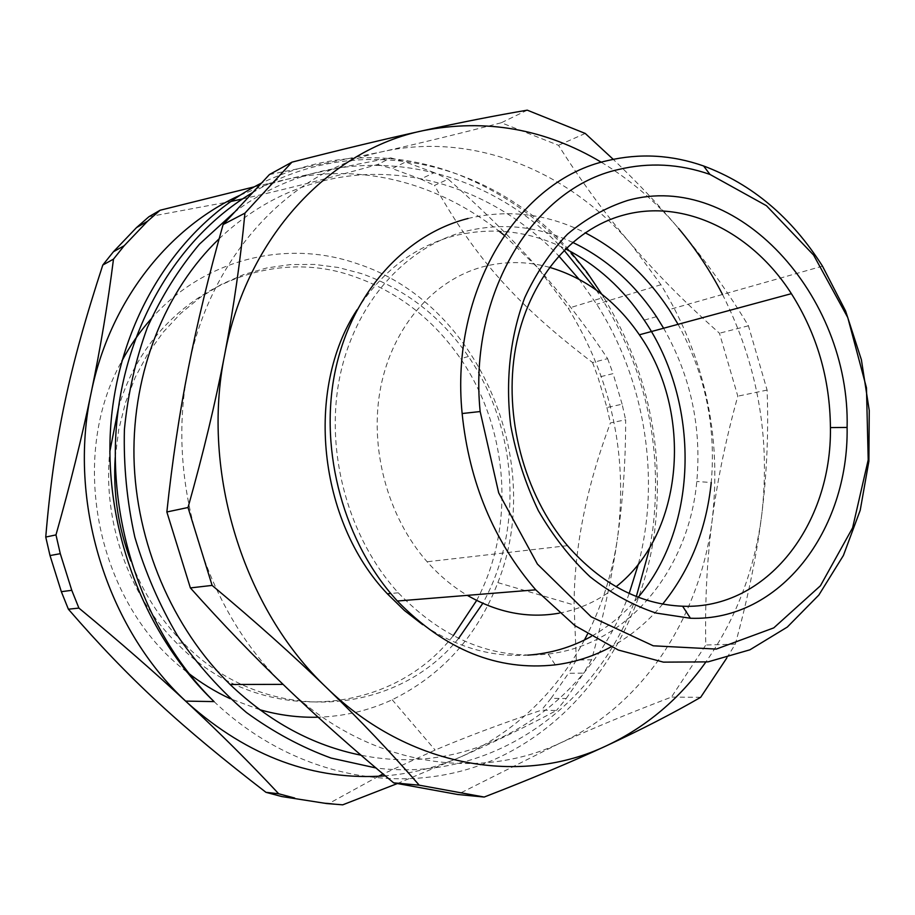 <?xml version="1.0" encoding="UTF-8"?>
<svg xmlns="http://www.w3.org/2000/svg" width="915" height="915" viewBox="0 0 915 915"><rect width="100%" height="100%" fill="white"/><g stroke="black" fill="none" stroke-linecap="round" stroke-linejoin="round"><path stroke-width="0.69" stroke-dasharray="4.58 3.43" d="M115.221 457.363L118.756 429.478L125.504 402.577L135.306 377.129L147.967 353.533L163.213 332.168L180.758 313.365L200.271 297.364L221.384 284.371L243.733 274.534L266.963 267.923L290.684 264.561L314.554 264.435L338.207 267.477L361.334 273.562C405.265 288.934 440.961 316.567 468.411 356.473C517.661 427.911 524.101 528.916 482.788 603.362M458.598 638.418C394.468 717.623 264.973 727.07 183.343 642.925C160.514 619.867 143.003 592.543 130.799 560.952M549.412 267.294C527.006 261.152 504.68 261.027 482.468 266.906C433.596 280.184 392.867 326.392 380.789 386.793C368.814 447.183 387.285 516.62 427.133 561.764C439.234 575.432 452.639 586.629 467.325 595.356M559.237 613.153C580.27 609.161 599.222 600.354 616.092 586.732M219.154 238.746C251.11 208.734 287.001 189.153 326.827 180.003C410.32 160.674 498.423 192.756 558.722 255.903M578.978 279.201L596.706 304.249C645.018 379.828 660.905 477.744 638.418 563.995M629.177 593.458C590.198 703.338 479.437 779.363 361.002 755.195M269.399 174.571L381.795 151.821C472.986 131.177 568.821 170.888 631.373 244.477L660.939 284.725C704.813 357.227 721.901 435.632 712.202 519.926C700.009 617.11 643.485 705.431 559.328 743.449C476.143 782.439 366.503 764.997 286.635 687.806L283.101 684.363C204.628 608.555 165.363 479.288 188.318 368.402C209.947 254.942 290.856 170.911 381.795 151.821C418.532 143.575 458.369 133.887 501.294 122.759L558.493 145.313C581.551 181.822 605.844 214.876 631.373 244.477C656.89 274.18 686.25 303.757 719.453 333.22L737.81 396.172C725.847 439.314 717.303 480.569 712.202 519.926C707.032 559.237 704.893 600.938 705.785 645.029L671.438 697.081C630.607 712.625 593.24 728.077 559.328 743.449L457.614 794.483M726.785 657.999L735.294 644.126C747.932 598.33 756.785 554.925 761.852 513.898C766.907 472.849 768.657 431.571 767.102 390.087L748.424 325.797C728.077 291.976 704.767 259.494 678.507 228.361C659.075 205.372 637.309 182.359 613.222 159.324M748.424 325.797L719.453 333.22M585.234 133.441L558.493 145.313M527.257 110.166L501.294 122.759M700.673 697.31L671.438 697.081M735.294 644.126L705.785 645.029M767.102 390.087L737.81 396.172M722.518 294.481C757.426 363.896 770.533 437.027 761.852 513.898C754.898 569.267 736.198 618.7 705.74 662.186M601.384 162.275C630.263 179.683 655.975 201.712 678.507 228.361M663.627 328.233C690.619 375.825 701.668 426.893 696.795 481.462C688.869 569.187 628.262 644.846 548.165 654.042C493.242 659.852 443.283 639.436 398.277 592.817C348.329 538.134 324.768 452.204 339.648 377.666C354.631 303.082 405.459 246.73 465.541 231.301C502.015 222.459 537.688 226.142 572.573 242.338M468.034 218.491C508.202 208.997 547.239 213.755 585.143 232.753M678.072 324.322C705.145 373.709 716.193 426.447 711.241 482.548L696.795 481.462M662.654 604.094C647.923 621.88 630.732 636.142 611.06 646.882M357.01 309.853C382.138 271.069 414.621 246.387 454.435 235.796C492.476 226.611 529.499 230.946 565.493 248.823M638.224 597.232C624.739 613.393 609.081 626.455 591.25 636.44M527.852 655.14C491.527 657.382 456.494 647.225 422.73 624.693M397.396 783.537L461.858 756.408C496.09 741.219 527.635 725.915 556.492 710.475L541.428 710.177C500.654 723.948 465.22 737.25 435.14 750.06L383.076 773.999M378.513 776.286L329.343 803.256L342.713 804.834M504.234 235.304L537.86 267.855C512.354 238.998 482.468 209.432 448.201 179.157L434.488 185.425C476.475 260.135 518.004 305.61 592.554 362.546L607.606 358.646C586.675 327.021 563.434 296.757 537.86 267.855L568.272 308.298C611.517 378.719 627.976 454.949 617.648 537.002C623.081 498.412 625.746 459.33 625.643 419.779L610.408 422.936C586.343 487.249 574.231 547.936 574.082 605.009L576.301 660.07L591.57 659.749C603.557 616.47 612.249 575.558 617.648 537.002C612.787 571.36 602.733 603.728 587.476 634.129M242.544 198.921C280.916 190.457 325.923 178.997 377.563 164.54L390.797 157.895C358.52 163.796 323.887 170.933 286.91 179.283L254.256 186.843M148.928 216.718L230.626 201.517M566.202 698.522L583.736 673.143L568.512 673.303L551.07 698.374L566.202 698.522L556.492 710.475M622.12 404.201L613.096 373.629L597.987 377.335L606.919 407.541L622.12 404.201L625.643 419.779M434.259 172.672L405.539 162.024L392.192 168.589L420.66 179.043L434.259 172.672L448.201 179.157M584.422 640.008C556.034 692.861 515.179 731.657 461.858 756.408C437.702 767.113 412.185 773.587 385.284 775.84M240.039 195.227L263.177 185.974L286.91 179.283C333.529 169.321 379.039 172.443 423.451 188.639C450.695 198.681 475.903 212.852 499.075 231.14M377.563 164.54L392.192 168.589M390.797 157.895L405.539 162.024M420.66 179.043L434.488 185.425M592.554 362.546L597.987 377.335M607.606 358.646L613.096 373.629M606.919 407.541L610.408 422.936M576.301 660.07L568.512 673.303M591.57 659.749L583.736 673.143M551.07 698.374L541.428 710.177M329.343 803.256L313.479 801.998M150.975 319.026C204.136 258.533 286.509 239.273 356.381 263.417C478.579 302.362 546.312 461.183 497.863 582.626C477.241 636.131 442.025 675.179 392.192 699.769C368.962 710.555 344.269 716.365 318.111 717.2M259.734 709.708L230.225 698.705M186.717 671.839C97.493 604.609 66.967 458.369 121.855 361.059M118.39 408.147C149.74 298.656 262.296 243.241 354.048 276.513C397.773 291.725 433.287 319.141 460.6 358.76C508.786 428.563 515.82 526.857 476.646 600.457M453.234 635.719C390.087 716.903 259.094 727.974 176.835 643.268C128.74 595.631 102.48 521.264 109.811 451.644M214.064 701.599C296.185 779.671 408.467 797.846 495.244 759.118C582.249 719.933 640.866 631.087 654.477 532.69C664.748 448.35 647.82 369.923 603.694 297.398C566.74 239.112 517.524 197.869 456.025 173.678C390.877 149.591 325.969 152.748 261.313 183.149M596.237 289.998C644.343 362.958 663.181 442.974 652.727 530.048L649.925 547.193M636.337 596.5C598.193 704.985 493.059 782.931 375.951 767.971M234.08 212.509C337.475 133.441 479.849 159.061 564.063 250.241M567.449 545.66L427.133 561.764M660.939 284.725L596.706 304.249M548.165 654.042L555.291 664.85M398.277 592.817L390.751 593.48M656.455 316.693L644.217 320.136M822.494 266.151L669.128 309.613M601.693 294.092L603.694 297.398L568.272 308.298M252.277 192.802C358.44 128.992 492.281 161.326 569.953 251.133M497.863 582.626L574.082 605.009M392.192 699.769L435.14 750.06M183.343 642.925L176.835 643.268M468.411 356.473L460.6 358.76"/><path stroke-width="1.37" d="M482.788 603.362L458.598 638.418M130.799 560.952C118.172 527.406 112.98 492.876 115.221 457.363M467.325 595.356C497.543 612.718 528.184 618.654 559.237 613.153M616.092 586.732C684.18 533.422 693.673 411.922 639.368 334.799C615.761 300.543 585.783 278.046 549.412 267.294M623.675 215.071C684.683 198.315 752.359 232.49 791.384 293.669C816.981 334.101 829.996 378.741 830.42 427.591C831.941 524.135 766.987 609.733 682.613 606.222C639.94 604.46 601.555 584.273 567.449 545.66C523.998 494.523 503.273 415.856 515.614 347.997C528.058 280.093 571.52 228.967 623.675 215.071M558.722 255.903L578.978 279.201M638.418 563.995L629.177 593.458M361.002 755.195C313.033 745.576 269.41 722.004 230.111 684.489C172.329 627.999 135.775 542.618 133.967 457.008C132.503 371.376 165.478 290.227 219.154 238.746M613.222 159.324L585.234 133.441L527.257 110.166C495.633 115.519 460.885 122.358 423.039 130.662C385.272 138.966 341.57 149.465 291.931 162.161L269.399 174.571L223.111 224.541L244.923 213.138C240.542 259.929 233.783 307.143 224.644 354.791C215.494 402.406 203.29 453.302 188.021 507.505L166.85 511.977C172.214 461.583 179.363 413.717 188.318 368.402C197.24 323.018 208.837 275.06 223.111 224.541M291.931 162.161L244.923 213.138M188.021 507.505L212.108 585.406L190.377 587.922L166.85 511.977M212.108 585.406C255.148 621.399 293.372 655.552 326.758 687.851C360.178 720.197 391.002 752.633 419.23 785.184L393.656 782.851C354.471 750.254 318.797 718.572 286.635 687.806C254.507 657.107 222.425 623.824 190.377 587.922M419.23 785.184L484.207 797.045L457.614 794.483L393.656 782.851M484.207 797.045C531.169 778.871 572.001 761.749 606.702 745.656C641.484 729.53 672.811 713.414 700.673 697.31L726.785 657.999M705.74 662.186C679.468 698.957 646.459 726.785 606.702 745.656C521.813 786.237 409.222 768.314 326.758 687.851C243.482 609.287 200.785 472.026 224.644 354.791C246.684 236.642 329.846 149.808 423.039 130.662C485.865 118.344 545.317 128.878 601.384 162.275M678.507 228.361C695.503 248.537 710.177 270.577 722.518 294.481M572.573 242.338C606.256 258.545 634.221 283.341 656.455 316.693L663.627 328.233M585.143 232.753C618.814 250.172 646.813 275.792 669.128 309.613L678.072 324.322M711.241 482.548C706.357 529.453 690.162 569.976 662.654 604.094M611.06 646.882C593.652 656.284 575.066 662.277 555.291 664.85C497.623 671.221 444.976 649.936 397.373 601.018C344.257 543.338 319.049 452.113 334.799 373.08C350.639 293.99 404.579 234.492 468.034 218.491M565.493 248.823C596.992 264.961 623.229 288.74 644.217 320.136C700.307 402.577 698.991 525.816 638.224 597.232M591.25 636.44C571.623 647.305 550.487 653.539 527.852 655.14M422.73 624.693L404.373 610.454L387.342 593.789C318.168 521.161 304.672 389.378 357.01 309.853M627.45 200.511C737.01 169.538 850.447 296.14 847.107 427.442C848.846 530.048 780.335 621.56 690.436 618.254L655.963 613.039C632.951 605.33 611.003 593.252 590.118 576.827C570.285 558.093 553.026 536.041 538.352 510.673C525.519 483.852 516.323 455.544 510.764 425.738C505.229 380.754 510.17 336.32 524.764 297.627C536.11 273.093 550.35 251.945 567.472 234.183C585.897 218.708 605.89 207.488 627.45 200.511M618.368 169.538C649.01 162.195 679.548 163.819 709.971 174.433L766.45 205.715L813.595 255.068L847.77 317.562L866.459 387.754L868.209 459.845L852.597 527.864L820.412 585.794L773.758 627.884L716.296 649.078L653.253 645.807L591.204 616.847L537.414 564.086L498.698 492.888L480.158 411.544C468.308 293.578 533.617 188.17 618.368 169.538M607.697 160.583C639.837 153.022 671.816 154.818 703.612 165.981C752.004 184.052 791.624 217.438 822.494 266.151L845.62 311.043L861.392 359.767L869.25 410.469L868.884 461.286L860.214 510.273L843.39 555.497L818.845 595.047L787.312 627.061L749.888 649.822L708.004 661.877L663.432 662.14L618.311 650.027L574.94 625.643L535.732 589.82C493.745 541.142 469.212 482.388 462.132 413.534C449.791 289.861 518.828 179.706 607.697 160.583M326.701 803.553L281.763 796.542L326.701 803.553L342.713 804.834L397.396 783.537M383.076 773.999L378.513 776.286M254.256 186.843L160.056 210.256L148.928 216.718L136.518 227.583L147.532 221.247L124.211 245.7L113.426 251.751L136.518 227.583M230.626 201.517L242.544 198.921M385.284 775.84C314.211 781.021 248.434 756.831 187.952 703.28C220.069 733.189 250.321 763.35 278.709 793.774L265.956 792.321C180.976 726.796 129.77 679.948 68.385 609.207L78.907 608.086C119.556 641.689 155.905 673.417 187.952 703.28L185.654 701.107C106.609 627.679 67.447 501.237 91.26 392.329C82.064 436.695 70.295 484.218 55.975 534.898L45.75 537.059C54.054 438.113 69.082 368.31 102.8 265.03L113.483 259.139C107.89 303.517 100.478 347.906 91.26 392.329C109.834 301.412 168.223 227.789 240.039 195.227M60.287 553.678L71.77 590.312L61.339 591.685L50.016 555.565L60.287 553.678L55.975 534.898M587.476 634.129L584.422 640.008M499.075 231.14L504.234 235.304M281.763 796.542L265.956 792.321M294.676 798.04L278.709 793.774M68.385 609.207L61.339 591.685M78.907 608.086L71.77 590.312M50.016 555.565L45.75 537.059M102.8 265.03L113.426 251.751M113.483 259.139L124.211 245.7M147.532 221.247L160.056 210.256M318.111 717.2C298.622 717.715 279.167 715.221 259.734 709.708M230.225 698.705C214.933 691.626 200.431 682.67 186.717 671.839M121.855 361.059C130.09 345.641 139.789 331.63 150.975 319.026M476.646 600.457L453.234 635.719M109.811 451.644L118.39 408.147M261.313 183.149C182.76 222.528 122.644 310.974 111.63 415.696C100.822 520.361 141.539 632.345 214.064 701.599L185.654 701.107M649.925 547.193L636.337 596.5M375.951 767.971L331.116 758.077C301.515 747.258 273.265 732.046 246.364 712.442C220.652 690.493 197.732 664.965 177.602 635.868C159.45 605.078 145.188 572.195 134.848 537.208C126.956 501.534 123.479 465.644 124.406 429.524C127.883 393.85 135.534 359.824 147.384 327.456C161.429 296.517 178.802 268.736 199.516 244.099L234.08 212.509M564.063 250.241L596.237 289.998M791.384 293.669L639.368 334.799M283.055 684.363L230.111 684.489M390.751 593.48L387.342 593.789M830.42 427.591L847.107 427.442M682.613 606.222L690.436 618.254M480.158 411.544L462.132 413.534M709.971 174.433L703.612 165.981M535.732 589.82L397.373 601.018M214.064 701.599C146.32 635.124 108.21 527.829 116.399 426.436C124.898 324.905 178.78 236.482 252.277 192.802M569.953 251.133L586.709 271.846L601.693 294.092"/></g></svg>
